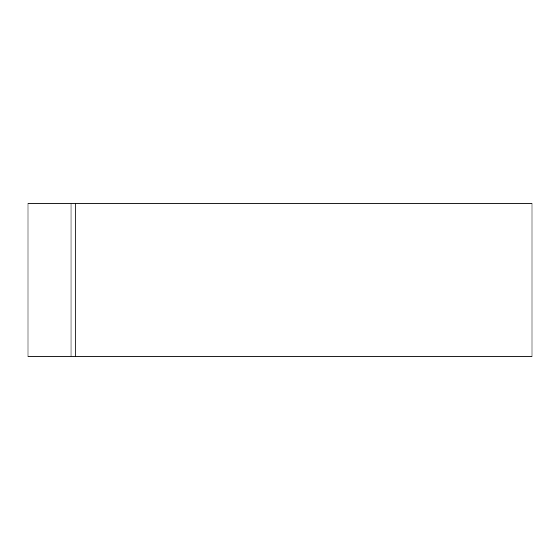 <?xml version="1.0" encoding="UTF-8"?>
<svg xmlns="http://www.w3.org/2000/svg" width="560" height="560" viewBox="0 0 560 560"><rect width="100%" height="100%" fill="white"/><g stroke="black" fill="none" stroke-linecap="round" stroke-linejoin="round"><path stroke-width="0.84" d="M28 203.168L28 356.832L71.022 356.832L71.022 203.168L28 203.168L28 356.832L75.789 356.832L71.022 356.832L71.022 203.168L28 203.168M532 356.832L75.789 356.832L75.789 203.168L71.022 203.168L75.789 203.168L75.789 356.832L532 356.832L532 203.168L75.789 203.168L532 203.168L532 356.832"/></g></svg>
